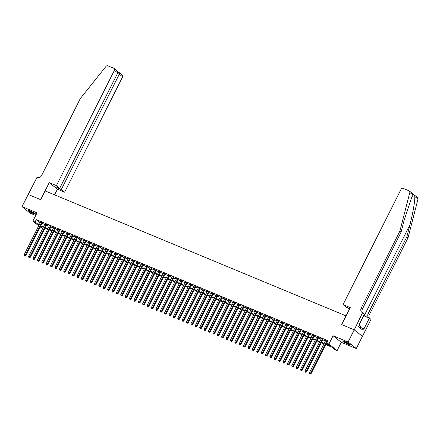 <?xml version="1.0" encoding="UTF-8"?>
<svg xmlns="http://www.w3.org/2000/svg" width="440" height="440" viewBox="0 0 440 440"><rect width="100%" height="100%" fill="white"/><g stroke="black" fill="none" stroke-linecap="round" stroke-linejoin="round"><path stroke-width="0.66" d="M33.523 213.648A4.279 0.533 -153.3 0 0 35.623 214.187A4.279 0.533 -153.3 0 0 33.907 212.812A4.279 0.533 -153.3 0 0 30.069 210.881A4.279 0.533 -153.3 0 0 27.973 210.342A4.279 0.533 -153.3 0 0 29.689 211.717A4.279 0.533 -153.3 0 0 33.523 213.648M348.227 344.284A4.279 0.533 -153.3 0 0 350.328 344.828A4.279 0.533 -153.3 0 0 348.612 343.448A4.279 0.533 -153.3 0 0 344.773 341.523A4.279 0.533 -153.3 0 0 342.678 340.978A4.279 0.533 -153.3 0 0 344.394 342.359A4.279 0.533 -153.3 0 0 348.227 344.284M42.735 228.377L40.221 227.013M346.077 315.882L45.133 190.933L40.727 199.689L28.116 194.458L40.662 199.661L49.225 182.633L56.419 185.62L114.417 70.301A1.645 1.408 -51.3 0 0 113.839 68.299L107.85 65.813A1.645 1.408 -51.3 0 0 106.013 66.391L80.35 98.505L41.685 175.384A3.845 3.289 128.7 0 1 36.905 177.518L22 206.619L30.19 213.174L35.712 215.463M346.022 315.838L341.616 324.594L354.228 329.83L362.417 336.38L356.301 348.546L348.111 341.995L333.086 335.759L328.928 344.031L337.117 350.581L334.923 349.673L331.606 347.017L325.716 344.57M333.086 335.759L341.275 342.309L356.301 348.546M341.275 342.309L337.117 350.581M354.228 329.83L348.111 341.995M42.273 222.926L40.535 222.206M46.662 224.747L44.924 224.026M51.046 226.567L49.308 225.847M55.435 228.388L53.697 227.667M59.818 230.208L58.08 229.488M64.207 232.029L62.469 231.308M68.591 233.849L66.853 233.129M72.98 235.67L71.242 234.949M77.363 237.49L75.625 236.77M81.752 239.311L80.014 238.59M86.136 241.131L84.397 240.411M90.525 242.952L88.787 242.231M94.908 244.772L93.17 244.052M99.297 246.598L97.559 245.872M103.681 248.419L101.943 247.693M108.07 250.239L106.326 249.513M112.453 252.06L110.715 251.334M116.842 253.88L115.099 253.154M121.226 255.701L119.488 254.98M125.609 257.521L123.871 256.801M129.998 259.341L128.26 258.621M134.382 261.162L132.644 260.442M138.77 262.983L137.033 262.262M143.154 264.803L141.416 264.082M147.543 266.624L145.805 265.903M151.927 268.444L150.189 267.724M156.316 270.264L154.578 269.544M160.699 272.085L158.961 271.365M165.088 273.906L163.35 273.185M169.472 275.726L167.734 275.006M173.861 277.547L172.123 276.826M178.244 279.367L176.506 278.647M182.633 281.188L180.895 280.467M187.017 283.008L185.279 282.288M191.406 284.829L189.668 284.108M195.789 286.655L194.051 285.929M200.178 288.475L198.44 287.749M204.562 290.296L202.823 289.57M208.951 292.116L207.207 291.39M213.334 293.937L211.596 293.211M217.723 295.757L215.98 295.036M222.107 297.577L220.369 296.857M226.49 299.398L224.752 298.678M230.879 301.219L229.141 300.498M235.263 303.039L233.525 302.319M239.652 304.86L237.914 304.139M244.035 306.68L242.297 305.959M248.424 308.5L246.686 307.78M252.808 310.321L251.07 309.601M257.197 312.142L255.459 311.421M261.58 313.962L259.842 313.242M265.969 315.783L264.231 315.062M270.353 317.603L268.615 316.882M274.742 319.423L273.004 318.703M279.125 321.244L277.387 320.524M283.514 323.065L281.776 322.344M287.898 324.885L286.159 324.165M292.286 326.711L290.548 325.985M296.67 328.532L294.932 327.805M301.059 330.352L299.316 329.626M305.443 332.173L303.705 331.447M309.832 333.993L308.088 333.267M314.215 335.814L312.477 335.093M318.604 337.634L316.861 336.914M322.988 339.455L321.25 338.734M325.963 344.08L330.055 345.774L326.733 343.118L327.954 340.687L36.278 219.604L40.348 222.574M42.092 223.295L44.737 224.395M46.475 225.115L49.121 226.215M50.864 226.936L53.51 228.036M55.248 228.756L57.893 229.856M59.631 230.577L62.282 231.677M64.02 232.397L66.666 233.497M68.404 234.218L71.055 235.318M72.793 236.044L75.438 237.138M77.176 237.864L79.827 238.959M81.565 239.685L84.211 240.779M85.949 241.505L88.6 242.6M90.338 243.326L92.983 244.426M94.721 245.146L97.372 246.246M99.11 246.966L101.755 248.067M103.493 248.787L106.145 249.887M107.883 250.608L110.528 251.708M112.266 252.428L114.917 253.528M116.655 254.249L119.301 255.349M121.038 256.069L123.69 257.169M125.428 257.889L128.073 258.99M129.811 259.71L132.457 260.81M134.2 261.531L136.846 262.631M138.584 263.351L141.229 264.451M142.972 265.172L145.618 266.272M147.356 266.992L150.002 268.092M151.745 268.812L154.391 269.913M156.129 270.633L158.774 271.733M160.512 272.454L163.163 273.554M164.901 274.28L167.547 275.374M169.285 276.1L171.936 277.195M173.673 277.921L176.319 279.015M178.057 279.741L180.708 280.836M182.446 281.562L185.091 282.661M186.83 283.382L189.481 284.482M191.219 285.202L193.864 286.303M195.602 287.023L198.253 288.123M199.991 288.844L202.637 289.944M204.375 290.664L207.026 291.764M208.764 292.485L211.409 293.584M213.147 294.305L215.798 295.405M217.536 296.125L220.181 297.226M221.92 297.946L224.571 299.046M226.309 299.767L228.954 300.867M230.692 301.587L233.338 302.687M235.081 303.408L237.727 304.507M239.465 305.228L242.11 306.328M243.854 307.048L246.499 308.149M248.237 308.869L250.883 309.969M252.626 310.69L255.272 311.79M257.01 312.51L259.655 313.61M261.393 314.336L264.044 315.43M265.782 316.157L268.428 317.251M270.166 317.977L272.817 319.072M274.555 319.798L277.2 320.892M278.938 321.618L281.589 322.718M283.327 323.439L285.973 324.539M287.711 325.259L290.361 326.359M292.1 327.08L294.745 328.18M296.483 328.9L299.134 330M300.872 330.721L303.518 331.82M305.256 332.541L307.907 333.641M309.645 334.361L312.29 335.462M314.028 336.182L316.679 337.282M318.417 338.002L321.062 339.103M322.8 339.823L325.452 340.923M327.685 341.226L325.633 340.555M38.72 225.814L32.863 221.128L37.021 212.856L22 206.619M32.863 221.128L35.057 222.041L39.127 225.005M36.278 219.604L35.057 222.041M326.733 343.118L328.928 344.031M40.524 226.413L42.801 228.239M323.978 343.849L321.332 342.749M319.589 342.029L316.943 340.929M315.205 340.208L312.56 339.108M310.816 338.388L308.171 337.288M306.433 336.567L303.787 335.467M302.049 334.747L299.398 333.647M297.66 332.926L295.014 331.826M293.277 331.106L290.625 330.006M288.888 329.285L286.242 328.185M284.504 327.465L281.853 326.365M280.115 325.644L277.47 324.544M275.732 323.824L273.081 322.724M271.343 322.003L268.697 320.903M266.959 320.177L264.308 319.083M262.57 318.357L259.925 317.262M258.187 316.536L255.536 315.442M253.798 314.716L251.152 313.616M249.414 312.895L246.763 311.795M245.025 311.075L242.38 309.975M240.642 309.254L237.99 308.154M236.253 307.434L233.607 306.334M231.869 305.613L229.224 304.513M227.48 303.793L224.835 302.693M223.097 301.972L220.451 300.872M218.708 300.152L216.062 299.052M214.324 298.331L211.679 297.231M209.935 296.511L207.29 295.411M205.552 294.69L202.906 293.59M201.168 292.87L198.517 291.77M196.779 291.049L194.134 289.949M192.396 289.229L189.745 288.129M188.007 287.408L185.361 286.308M183.623 285.588L180.972 284.488M179.234 283.767L176.589 282.667M174.851 281.941L172.2 280.846M170.462 280.121L167.816 279.026M166.078 278.3L163.427 277.206M161.689 276.48L159.044 275.385M157.305 274.659L154.655 273.559M152.916 272.839L150.271 271.739M148.533 271.018L145.882 269.918M144.144 269.197L141.499 268.098M139.761 267.377L137.109 266.277M135.371 265.557L132.726 264.457M130.988 263.736L128.343 262.636M126.599 261.916L123.954 260.815M122.216 260.095L119.57 258.995M117.827 258.274L115.181 257.175M113.443 256.454L110.797 255.354M109.054 254.634L106.409 253.534M104.671 252.813L102.025 251.713M100.287 250.993L97.636 249.893M95.898 249.172L93.253 248.072M91.514 247.352L88.864 246.252M87.126 245.531L84.48 244.431M82.742 243.711L80.091 242.611M78.353 241.885L75.708 240.79M73.97 240.064L71.319 238.97M69.581 238.244L66.935 237.149M65.197 236.423L62.546 235.329M60.808 234.603L58.163 233.503M56.425 232.782L53.774 231.682M52.036 230.962L49.39 229.862M47.652 229.141L45.001 228.041M43.263 227.321L40.617 226.221M40.865 225.731L43.511 226.826M45.254 227.552L47.9 228.646M49.638 229.372L52.283 230.466M54.027 231.193L56.672 232.293M58.41 233.013L61.056 234.113M62.794 234.834L65.445 235.934M67.183 236.654L69.828 237.754M71.566 238.475L74.217 239.575M75.955 240.295L78.601 241.395M80.338 242.115L82.989 243.216M84.728 243.936L87.373 245.036M89.111 245.757L91.762 246.857M93.5 247.577L96.146 248.677M97.884 249.398L100.535 250.498M102.273 251.218L104.918 252.318M106.656 253.039L109.307 254.139M111.045 254.859L113.691 255.959M115.429 256.68L118.08 257.78M119.818 258.5L122.463 259.6M124.201 260.321L126.852 261.421M128.59 262.141L131.236 263.241M132.974 263.967L135.619 265.062M137.363 265.788L140.008 266.882M141.746 267.608L144.392 268.703M146.135 269.429L148.781 270.523M150.519 271.249L153.164 272.349M154.907 273.07L157.553 274.17M159.291 274.89L161.937 275.99M163.674 276.711L166.326 277.811M168.064 278.531L170.709 279.631M172.447 280.352L175.098 281.452M176.836 282.172L179.482 283.272M181.22 283.993L183.871 285.093M185.609 285.813L188.254 286.913M189.992 287.634L192.643 288.734M194.381 289.454L197.027 290.554M198.764 291.275L201.416 292.375M203.154 293.095L205.799 294.195M207.537 294.916L210.188 296.016M211.926 296.736L214.572 297.836M216.31 298.557L218.961 299.657M220.698 300.377L223.344 301.477M225.082 302.198L227.733 303.298M229.471 304.024L232.117 305.118M233.855 305.844L236.5 306.939M238.244 307.665L240.889 308.759M242.627 309.485L245.273 310.58M247.016 311.305L249.662 312.406M251.4 313.126L254.045 314.226M255.789 314.947L258.434 316.047M260.172 316.767L262.818 317.867M264.555 318.588L267.207 319.688M268.945 320.408L271.59 321.508M273.328 322.229L275.979 323.329M277.717 324.049L280.363 325.149M282.101 325.87L284.752 326.97M286.49 327.69L289.135 328.79M290.873 329.511L293.524 330.611M295.262 331.331L297.908 332.431M299.645 333.152L302.297 334.252M304.034 334.972L306.68 336.072M308.418 336.793L311.069 337.893M312.807 338.613L315.452 339.713M317.191 340.434L319.841 341.534M321.58 342.254L324.225 343.354M39.6 222.261L38.373 224.697M326.821 340.83L310.448 373.384L309.353 372.928L325.721 340.379M327.465 341.099L311.003 373.824L310.448 373.384L309.969 374.011L309.529 373.83L309.969 374.011M310.189 374.187L311.003 373.824M309.353 372.928L309.529 373.83M349.8 344.223A3.707 0.462 26.7 0 1 349.47 344.163A3.707 0.462 26.7 0 1 346.137 342.743A3.707 0.462 26.7 0 1 343.475 341.044M343.129 340.956A4.252 0.528 -153.3 0 0 346.269 342.887A4.252 0.528 -153.3 0 0 349.882 344.41A4.252 0.528 -153.3 0 0 350.075 344.454M359.87 327.784L360.685 326.09L359.216 325.215M359.843 327.762L360.685 326.09M344.405 341.368A3.432 0.424 -153.3 0 0 348.986 343.673M35.09 213.587A3.707 0.462 26.7 0 1 34.766 213.527A3.707 0.462 26.7 0 1 31.433 212.102A3.707 0.462 26.7 0 1 28.771 210.408M28.424 210.32A4.252 0.528 -153.3 0 0 31.565 212.251A4.252 0.528 -153.3 0 0 35.178 213.769A4.252 0.528 -153.3 0 0 35.371 213.813M29.695 210.733A3.432 0.424 -153.3 0 0 34.282 213.037M409.387 191.031L417.577 197.588A1.645 1.408 128.7 0 1 418 199.056L408.073 237.705L406.863 236.731L409.904 224.884C412.874 213.604 415.168 200.184 414.761 196.465C414.26 195.069 413.688 194.612 413.05 195.09L411.785 197.191L404.135 220.27L401.093 232.117L362.428 308.995A3.845 3.289 -51.3 0 0 362.56 312.702L354.25 329.841L341.682 324.621L350.245 307.593L343.057 304.607L401.055 189.288A1.645 1.408 -51.3 0 1 403.101 188.375L409.09 190.861A1.645 1.408 -51.3 0 1 409.811 192.5L399.883 231.149L361.218 308.027A3.845 3.289 -51.3 0 0 361.884 312.301A3.845 3.289 -51.3 0 0 362.571 312.708M349.718 308.644L346.363 307.252L343.057 304.607M362.813 312.807L364.419 314.094L358.936 324.99L359.293 325.276L358.556 326.733L362.83 330.154L363.567 328.691L363.918 328.977L369.402 318.076L371.002 319.363L362.417 336.38M362.439 336.391L354.25 329.841M401.093 232.117L399.883 231.149M408.073 237.705L369.408 314.584A3.845 3.289 -51.3 0 0 369.402 318.082M368.792 317.823A3.845 3.289 -51.3 0 1 368.192 313.61L406.863 236.731M349.256 309.568L347.936 308.512L349.465 309.144M347.936 308.512L348.189 308.011M369.402 318.076L363.677 315.7A6.177 0.764 26.7 0 1 363.622 315.678M363.567 328.691L360.129 327.267M56.419 185.62L59.73 188.265L56.089 186.758L57.662 188.012L61.303 189.524L64.614 192.176L122.612 76.857L119.301 74.206L117.475 73.453M61.303 189.524L119.301 74.206L119.383 72.732L122.326 75.026A1.645 1.408 128.7 0 1 122.612 76.857M54.571 194.849L57.42 189.189L64.614 192.176M49.225 182.633L57.42 189.189M59.73 188.265L117.728 72.952L114.417 70.301M57.662 188.012L57.915 187.512M116.485 70.411C117.629 71.154 118.047 72.001 117.728 72.952M322.432 339.009L306.064 371.564L304.964 371.107L321.338 338.558M323.076 339.279L306.614 372.004L306.064 371.564L305.58 372.191L305.14 372.009L305.58 372.191M305.8 372.367L306.614 372.004M304.964 371.107L305.14 372.009M318.048 337.189L301.675 369.743L300.581 369.286L316.954 336.738M318.692 337.458L302.231 370.183L301.675 369.743L301.197 370.37L300.757 370.189L301.197 370.37M301.416 370.546L302.231 370.183M300.581 369.286L300.757 370.189M313.659 335.368L297.291 367.923L296.192 367.466L312.565 334.911M314.303 335.638L297.841 368.363L297.291 367.923L296.808 368.55L296.373 368.368L296.808 368.55M297.033 368.726L297.841 368.363M296.192 367.466L296.373 368.368M309.276 333.548L292.902 366.102L291.808 365.646L308.182 333.091M309.92 333.817L293.458 366.542L292.902 366.102L292.424 366.729L291.984 366.548L292.424 366.729M292.644 366.905L293.458 366.542M291.808 365.646L291.984 366.548M304.887 331.727L288.519 364.282L287.419 363.825L303.793 331.27M305.531 331.997L289.069 364.722L288.519 364.282L288.035 364.909L287.601 364.727L288.035 364.909M288.261 365.084L289.069 364.722M287.419 363.825L287.601 364.727M300.504 329.907L284.13 362.461L283.036 362.005L299.409 329.45M301.147 330.176L284.686 362.901L284.13 362.461L283.652 363.088L283.212 362.907L283.652 363.088M283.872 363.264L284.686 362.901M283.036 362.005L283.212 362.907M296.12 328.086L279.747 360.641L278.647 360.184L295.02 327.63M296.758 328.356L280.297 361.081L279.747 360.641L279.263 361.268L278.828 361.086L279.263 361.268M279.488 361.444L280.297 361.081M278.647 360.184L278.828 361.086M291.731 326.266L275.358 358.815L274.263 358.364L290.637 325.809M292.375 326.53L275.913 359.26L275.358 358.815L274.879 359.447L274.439 359.266L274.879 359.447M275.099 359.623L275.913 359.26M274.263 358.364L274.439 359.266M287.348 324.445L270.974 356.994L269.88 356.543L286.248 323.989M287.986 324.709L271.53 357.44L270.974 356.994L270.49 357.627L270.055 357.445L270.49 357.627M270.716 357.803L271.53 357.44M269.88 356.543L270.055 357.445M282.959 322.625L266.585 355.174L265.49 354.723L281.864 322.168M283.602 322.889L267.141 355.619L266.585 355.174L266.107 355.806L265.666 355.625L266.107 355.806M266.327 355.982L267.141 355.619M265.49 354.723L265.666 355.625M278.575 320.804L262.202 353.353L261.107 352.902L277.475 320.348M279.213 321.068L262.757 353.799L262.202 353.353L261.718 353.986L261.283 353.804L261.718 353.986M261.943 354.161L262.757 353.799M261.107 352.902L261.283 353.804M274.186 318.984L257.812 351.533L256.718 351.082L273.091 318.527M274.829 319.248L258.368 351.978L257.812 351.533L257.334 352.165L256.894 351.984L257.334 352.165M257.554 352.341L258.368 351.978M256.718 351.082L256.894 351.984M269.803 317.163L253.429 349.712L252.335 349.256L268.703 316.707M270.44 317.427L253.985 350.158L253.429 349.712L252.951 350.345L252.511 350.158L252.951 350.345M253.171 350.52L253.985 350.158M252.335 349.256L252.511 350.158M265.413 315.343L249.04 347.892L247.946 347.435L264.319 314.886M266.057 315.607L249.596 348.337L249.04 347.892L248.562 348.524L248.122 348.337L248.562 348.524M248.782 348.7L249.596 348.337M247.946 347.435L248.122 348.337M261.03 313.522L244.657 346.071L243.562 345.615L259.93 313.066M261.668 313.786L245.212 346.517L244.657 346.071L244.178 346.698L243.738 346.517L244.178 346.698M244.398 346.88L245.212 346.517M243.562 345.615L243.738 346.517M256.641 311.702L240.273 344.25L239.173 343.794L255.547 311.245M257.285 311.966L240.823 344.696L240.273 344.25L239.789 344.877L239.349 344.696L239.789 344.877M240.009 345.059L240.823 344.696M239.173 343.794L239.349 344.696M252.258 309.881L235.884 342.43L234.79 341.974L251.157 309.425M252.896 310.145L236.44 342.875L235.884 342.43L235.406 343.057L234.966 342.875L235.406 343.057M235.626 343.239L236.44 342.875M234.79 341.974L234.966 342.875M247.869 308.061L231.501 340.61L230.401 340.153L246.774 307.604M248.512 308.325L232.051 341.055L231.501 340.61L231.017 341.236L230.577 341.055L231.017 341.236M231.237 341.418L232.051 341.055M230.401 340.153L230.577 341.055M243.485 306.24L227.112 338.789L226.017 338.333L242.385 305.784M244.129 306.504L227.667 339.229L227.112 338.789L226.633 339.416L226.193 339.235L226.633 339.416M226.853 339.598L227.667 339.229M226.017 338.333L226.193 339.235M239.096 304.414L222.728 336.969L221.628 336.512L238.002 303.963M239.74 304.684L223.278 337.409L222.728 336.969L222.244 337.596L221.804 337.414L222.244 337.596M222.464 337.772L223.278 337.409M221.628 336.512L221.804 337.414M234.713 302.594L218.339 335.148L217.245 334.692L233.613 302.143M235.356 302.863L218.895 335.588L218.339 335.148L217.861 335.775L217.421 335.594L217.861 335.775M218.081 335.951L218.895 335.588M217.245 334.692L217.421 335.594M230.323 300.773L213.956 333.327L212.856 332.871L229.229 300.322M230.967 301.043L214.506 333.768L213.956 333.327L213.472 333.955L213.032 333.773L213.472 333.955M213.691 334.131L214.506 333.768M212.856 332.871L213.032 333.773M225.94 298.952L209.566 331.507L208.472 331.05L224.84 298.502M226.584 299.222L210.122 331.947L209.566 331.507L209.088 332.134L208.648 331.952L209.088 332.134M209.308 332.31L210.122 331.947M208.472 331.05L208.648 331.952M221.551 297.132L205.183 329.687L204.083 329.23L220.457 296.681M222.195 297.402L205.733 330.127L205.183 329.687L204.699 330.314L204.259 330.132L204.699 330.314M204.919 330.49L205.733 330.127M204.083 329.23L204.259 330.132M217.168 295.312L200.794 327.866L199.7 327.409L216.073 294.855M217.811 295.581L201.35 328.306L200.794 327.866L200.316 328.493L199.876 328.312L200.316 328.493M200.536 328.669L201.35 328.306M199.7 327.409L199.876 328.312M212.779 293.491L196.411 326.046L195.311 325.589L211.684 293.034M213.422 293.761L196.961 326.486L196.411 326.046L195.927 326.673L195.492 326.491L195.927 326.673M196.152 326.849L196.961 326.486M195.311 325.589L195.492 326.491M208.395 291.671L192.022 324.225L190.927 323.769L207.301 291.214M209.038 291.94L192.577 324.665L192.022 324.225L191.543 324.852L191.103 324.671L191.543 324.852M191.763 325.028L192.577 324.665M190.927 323.769L191.103 324.671M204.006 289.85L187.638 322.405L186.538 321.948L202.912 289.394M204.649 290.12L188.188 322.845L187.638 322.405L187.154 323.032L186.72 322.85L187.154 323.032M187.38 323.208L188.188 322.845M186.538 321.948L186.72 322.85M199.623 288.03L183.249 320.584L182.155 320.127L198.528 287.573M200.266 288.299L183.805 321.024L183.249 320.584L182.771 321.211L182.331 321.03L182.771 321.211M182.99 321.387L183.805 321.024M182.155 320.127L182.331 321.03M195.239 286.209L178.865 318.758L177.766 318.307L194.139 285.752M195.877 286.473L179.416 319.204L178.865 318.758L178.382 319.391L177.947 319.209L178.382 319.391M178.607 319.567L179.416 319.204M177.766 318.307L177.947 319.209M190.85 284.389L174.477 316.938L173.382 316.486L189.756 283.932M191.494 284.652L175.032 317.383L174.477 316.938L173.998 317.57L173.558 317.389L173.998 317.57M174.218 317.746L175.032 317.383M173.382 316.486L173.558 317.389M186.466 282.568L170.093 315.117L168.999 314.666L185.367 282.111M187.105 282.832L170.649 315.562L170.093 315.117L169.609 315.75L169.174 315.568L169.609 315.75M169.835 315.925L170.649 315.562M168.999 314.666L169.174 315.568M182.078 280.748L165.704 313.297L164.61 312.846L180.983 280.291M182.721 281.012L166.26 313.742L165.704 313.297L165.226 313.929L164.786 313.748L165.226 313.929M165.446 314.105L166.26 313.742M164.61 312.846L164.786 313.748M177.694 278.927L161.321 311.476L160.226 311.025L176.594 278.471M178.332 279.191L161.876 311.922L161.321 311.476L160.837 312.109L160.402 311.927L160.837 312.109M161.062 312.284L161.876 311.922M160.226 311.025L160.402 311.927M173.305 277.107L156.931 309.656L155.837 309.199L172.211 276.65M173.948 277.371L157.487 310.101L156.931 309.656L156.453 310.288L156.013 310.101L156.453 310.288M156.673 310.464L157.487 310.101M155.837 309.199L156.013 310.101M168.922 275.286L152.548 307.835L151.454 307.379L167.822 274.829M169.56 275.55L153.104 308.281L152.548 307.835L152.07 308.468L151.63 308.281L152.07 308.468M152.29 308.644L153.104 308.281M151.454 307.379L151.63 308.281M164.532 273.466L148.159 306.014L147.065 305.558L163.438 273.009M165.176 273.73L148.715 306.46L148.159 306.014L147.68 306.642L147.24 306.46L147.68 306.642M147.901 306.823L148.715 306.46M147.065 305.558L147.24 306.46M160.149 271.645L143.776 304.194L142.681 303.738L159.049 271.189M160.787 271.909L144.331 304.639L143.776 304.194L143.297 304.821L142.857 304.639L143.297 304.821M143.517 305.002L144.331 304.639M142.681 303.738L142.857 304.639M155.76 269.825L139.392 302.374L138.292 301.917L154.666 269.368M156.404 270.089L139.942 302.819L139.392 302.374L138.908 303L138.468 302.819L138.908 303M139.128 303.182L139.942 302.819M138.292 301.917L138.468 302.819M151.377 268.004L135.003 300.553L133.909 300.097L150.277 267.548M152.014 268.268L135.559 300.999L135.003 300.553L134.525 301.18L134.085 300.999L134.525 301.18M134.745 301.361L135.559 300.999M133.909 300.097L134.085 300.999M146.988 266.178L130.62 298.733L129.52 298.276L145.893 265.727M147.631 266.447L131.17 299.173L130.62 298.733L130.136 299.36L129.696 299.178L130.136 299.36M130.356 299.536L131.17 299.173M129.52 298.276L129.696 299.178M142.604 264.358L126.231 296.912L125.136 296.456L141.504 263.906M143.248 264.627L126.786 297.352L126.231 296.912L125.752 297.539L125.312 297.358L125.752 297.539M125.972 297.715L126.786 297.352M125.136 296.456L125.312 297.358M138.215 262.537L121.847 295.091L120.747 294.635L137.121 262.086M138.859 262.807L122.397 295.532L121.847 295.091L121.363 295.719L120.923 295.537L121.363 295.719M121.583 295.895L122.397 295.532M120.747 294.635L120.923 295.537M133.832 260.716L117.458 293.271L116.364 292.815L132.732 260.266M134.475 260.986L118.014 293.711L117.458 293.271L116.98 293.898L116.54 293.716L116.98 293.898M117.2 294.074L118.014 293.711M116.364 292.815L116.54 293.716M129.442 258.896L113.075 291.451L111.975 290.994L128.348 258.445M130.086 259.166L113.625 291.891L113.075 291.451L112.591 292.077L112.151 291.896L112.591 292.077M112.811 292.254L113.625 291.891M111.975 290.994L112.151 291.896M125.059 257.076L108.686 289.63L107.591 289.173L123.959 256.625M125.703 257.345L109.241 290.07L108.686 289.63L108.207 290.257L107.767 290.076L108.207 290.257M108.427 290.433L109.241 290.07M107.591 289.173L107.767 290.076M120.67 255.255L104.302 287.81L103.202 287.353L119.576 254.799M121.314 255.525L104.852 288.25L104.302 287.81L103.818 288.437L103.378 288.255L103.818 288.437M104.038 288.613L104.852 288.25M103.202 287.353L103.378 288.255M116.287 253.435L99.913 285.989L98.819 285.533L115.192 252.978M116.93 253.704L100.469 286.429L99.913 285.989L99.434 286.616L98.995 286.435L99.434 286.616M99.655 286.792L100.469 286.429M98.819 285.533L98.995 286.435M111.898 251.614L95.53 284.168L94.43 283.712L110.803 251.157M112.541 251.884L96.08 284.609L95.53 284.168L95.046 284.796L94.611 284.614L95.046 284.796M95.271 284.972L96.08 284.609M94.43 283.712L94.611 284.614M107.514 249.794L91.141 282.348L90.046 281.892L106.42 249.337M108.158 250.063L91.696 282.788L91.141 282.348L90.662 282.975L90.222 282.793L90.662 282.975M90.882 283.151L91.696 282.788M90.046 281.892L90.222 282.793M103.125 247.973L86.757 280.522L85.657 280.071L102.031 247.517M103.769 248.243L87.307 280.968L86.757 280.522L86.273 281.155L85.838 280.973L86.273 281.155M86.499 281.331L87.307 280.968M85.657 280.071L85.838 280.973M98.742 246.153L82.368 278.702L81.274 278.251L97.647 245.696M99.385 246.417L82.924 279.147L82.368 278.702L81.889 279.334L81.45 279.153L81.889 279.334M82.109 279.51L82.924 279.147M81.274 278.251L81.45 279.153M94.358 244.332L77.984 276.881L76.885 276.43L93.258 243.876M94.996 244.596L78.535 277.327L77.984 276.881L77.501 277.514L77.066 277.332L77.501 277.514M77.726 277.69L78.535 277.327M76.885 276.43L77.066 277.332M89.969 242.512L73.596 275.061L72.501 274.61L88.875 242.055M90.613 242.776L74.151 275.506L73.596 275.061L73.117 275.693L72.677 275.512L73.117 275.693M73.337 275.869L74.151 275.506M72.501 274.61L72.677 275.512M85.586 240.691L69.212 273.24L68.118 272.789L84.486 240.235M86.224 240.955L69.767 273.686L69.212 273.24L68.728 273.873L68.294 273.691L68.728 273.873M68.954 274.048L69.767 273.686M68.118 272.789L68.294 273.691M81.197 238.871L64.823 271.42L63.729 270.969L80.102 238.414M81.84 239.135L65.379 271.865L64.823 271.42L64.344 272.052L63.905 271.865L64.344 272.052M64.565 272.228L65.379 271.865M63.729 270.969L63.905 271.865M76.813 237.05L60.44 269.599L59.345 269.143L75.713 236.594M77.451 237.314L60.995 270.045L60.44 269.599L59.956 270.232L59.521 270.045L59.956 270.232M60.181 270.408L60.995 270.045M59.345 269.143L59.521 270.045M72.424 235.23L56.05 267.779L54.956 267.322L71.33 234.773M73.068 235.494L56.606 268.224L56.05 267.779L55.572 268.411L55.132 268.224L55.572 268.411M55.792 268.587L56.606 268.224M54.956 267.322L55.132 268.224M68.041 233.409L51.667 265.958L50.573 265.502L66.941 232.953M68.679 233.673L52.223 266.404L51.667 265.958L51.188 266.585L50.748 266.404L51.188 266.585M51.409 266.767L52.223 266.404M50.573 265.502L50.748 266.404M63.652 231.589L47.278 264.138L46.184 263.681L62.557 231.132M64.295 231.853L47.834 264.583L47.278 264.138L46.8 264.764L46.36 264.583L46.8 264.764M47.02 264.946L47.834 264.583M46.184 263.681L46.36 264.583M59.268 229.768L42.895 262.317L41.8 261.861L58.168 229.312M59.906 230.032L43.45 262.763L42.895 262.317L42.416 262.944L41.976 262.763L42.416 262.944M42.636 263.126L43.45 262.763M41.8 261.861L41.976 262.763M54.879 227.948L38.511 260.497L37.411 260.04L53.785 227.491M55.523 228.212L39.061 260.942L38.511 260.497L38.027 261.124L37.587 260.942L38.027 261.124M38.247 261.305L39.061 260.942M37.411 260.04L37.587 260.942M50.496 226.122L34.122 258.676L33.028 258.22L49.396 225.671M51.134 226.391L34.678 259.116L34.122 258.676L33.644 259.303L33.203 259.122L33.644 259.303M33.864 259.479L34.678 259.116M33.028 258.22L33.203 259.122M46.107 224.301L29.739 256.856L28.639 256.399L45.012 223.85M46.75 224.571L30.289 257.296L29.739 256.856L29.255 257.483L28.815 257.301L29.255 257.483M29.475 257.659L30.289 257.296M28.639 256.399L28.815 257.301M41.723 222.481L25.35 255.035L24.255 254.579L40.623 222.03M42.367 222.75L25.905 255.475L25.35 255.035L24.871 255.662L24.431 255.481L24.871 255.662M25.091 255.838L25.905 255.475M24.255 254.579L24.431 255.481M409.904 224.884L364.133 315.893M362.428 308.995L361.218 308.027M368.192 313.61L369.408 314.584M418 199.056L414.761 196.465M413.05 195.09L409.811 192.5M358.985 325.028L363.677 315.7M114.13 68.469L116.936 70.713M119.471 72.749L117.832 72.072"/></g></svg>
